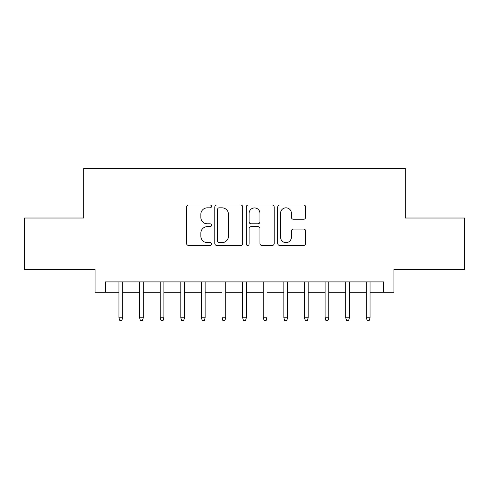 <?xml version="1.0" encoding="UTF-8"?>
<svg xmlns="http://www.w3.org/2000/svg" width="489" height="489" viewBox="0 0 489 489"><rect width="100%" height="100%" fill="white"/><g stroke="black" fill="none" stroke-linecap="round" stroke-linejoin="round"><path stroke-width="0.73" d="M211.517 206.407A1.418 1.418 0 0 0 210.105 204.995L188.607 204.995A2.023 2.023 0 0 0 186.584 207.018L186.584 243.436A2.023 2.023 0 0 0 188.607 245.46L210.105 245.46A1.418 1.418 0 0 0 211.517 244.042A1.418 1.418 0 0 0 210.105 242.63L207.324 242.63A6.473 6.473 0 0 1 200.845 236.15L200.845 233.119A6.473 6.473 0 0 1 207.324 226.645L210.105 226.645A1.418 1.418 0 0 0 211.517 225.227A1.418 1.418 0 0 0 210.105 223.809L207.324 223.809A6.473 6.473 0 0 1 200.845 217.336L200.845 214.298A6.473 6.473 0 0 1 207.324 207.825L210.105 207.825A1.418 1.418 0 0 0 211.517 206.407M303.632 219.255A2.023 2.023 0 0 0 305.656 217.232L305.656 207.018A2.023 2.023 0 0 0 303.632 204.995L279.757 204.995A2.023 2.023 0 0 0 277.734 207.018L277.734 243.436A2.023 2.023 0 0 0 279.757 245.46L303.632 245.46A2.023 2.023 0 0 0 305.656 243.436L305.656 231.095A2.023 2.023 0 0 0 303.632 229.072L293.412 229.072A2.023 2.023 0 0 0 291.389 231.095L291.389 237.214A5.41 5.41 0 0 1 285.979 242.63A5.41 5.41 0 0 1 280.564 237.214L280.564 213.241A5.41 5.41 0 0 1 285.979 207.825A5.41 5.41 0 0 1 291.389 213.241L291.389 217.232A2.023 2.023 0 0 0 293.412 219.255L303.632 219.255M105.361 292.22L105.361 281.915L383.639 281.915L383.639 292.22L393.951 292.22L393.951 269.543L464.55 269.543L464.55 218.015L405.283 218.015L405.283 168.54L83.717 168.54L83.717 218.015L24.45 218.015L24.45 269.543L95.049 269.543L95.049 292.22L118.961 292.22M242.727 207.018A2.023 2.023 0 0 0 240.704 204.995L216.829 204.995A2.023 2.023 0 0 0 214.805 207.018L214.805 243.436A2.023 2.023 0 0 0 216.829 245.46L240.704 245.46A2.023 2.023 0 0 0 242.727 243.436L242.727 207.018M248.296 204.995L272.171 204.995A2.023 2.023 0 0 1 274.195 207.018L274.195 243.436A2.023 2.023 0 0 1 272.171 245.46L261.951 245.46A2.023 2.023 0 0 1 259.928 243.436L259.928 228.669A2.023 2.023 0 0 0 257.905 226.645L251.126 226.645A2.023 2.023 0 0 0 249.103 228.669L249.103 244.042A1.418 1.418 0 0 1 247.685 245.46A1.418 1.418 0 0 1 246.273 244.042L246.273 207.018A2.023 2.023 0 0 1 248.296 204.995M122.672 292.22L139.579 292.22M143.289 292.22L160.19 292.22M163.901 292.22L180.802 292.22M184.512 292.22L201.419 292.22M205.129 292.22L222.03 292.22M225.741 292.22L242.642 292.22M246.358 292.22L263.259 292.22M266.97 292.22L283.871 292.22M287.581 292.22L304.488 292.22M308.198 292.22L325.099 292.22M328.81 292.22L345.711 292.22M349.421 292.22L366.328 292.22M370.039 292.22L383.639 292.22M219.054 207.825A1.418 1.418 0 0 0 217.642 209.243L217.642 241.211A1.418 1.418 0 0 0 219.054 242.63L221.988 242.63A6.473 6.473 0 0 0 228.467 236.15L228.467 214.298A6.473 6.473 0 0 0 221.988 207.825L219.054 207.825M259.928 213.338A5.41 5.41 0 0 0 254.518 207.929A5.41 5.41 0 0 0 249.103 213.338L249.103 221.786A2.023 2.023 0 0 0 251.126 223.809L257.905 223.809A2.023 2.023 0 0 0 259.928 221.786L259.928 213.338M118.961 317.783L119.787 320.46L121.847 320.46L122.672 317.783L118.961 317.783L118.961 281.915M122.672 317.783L122.672 281.915M139.579 317.783L140.404 320.46L142.464 320.46L143.289 317.783L139.579 317.783L139.579 281.915M143.289 317.783L143.289 281.915M160.19 317.783L161.015 320.46L163.075 320.46L163.901 317.783L160.19 317.783L160.19 281.915M163.901 317.783L163.901 281.915M180.802 317.783L181.627 320.46L183.693 320.46L184.512 317.783L180.802 317.783L180.802 281.915M184.512 317.783L184.512 281.915M201.419 317.783L202.244 320.46L204.304 320.46L205.129 317.783L201.419 317.783L201.419 281.915M205.129 317.783L205.129 281.915M222.03 317.783L222.856 320.46L224.916 320.46L225.741 317.783L222.03 317.783L222.03 281.915M225.741 317.783L225.741 281.915M242.642 317.783L243.467 320.46L245.533 320.46L246.358 317.783L242.642 317.783L242.642 281.915M246.358 317.783L246.358 281.915M263.259 317.783L264.084 320.46L266.144 320.46L266.97 317.783L263.259 317.783L263.259 281.915M266.97 317.783L266.97 281.915M283.871 317.783L284.696 320.46L286.756 320.46L287.581 317.783L283.871 317.783L283.871 281.915M287.581 317.783L287.581 281.915M304.488 317.783L305.307 320.46L307.373 320.46L308.198 317.783L304.488 317.783L304.488 281.915M308.198 317.783L308.198 281.915M325.099 317.783L325.925 320.46L327.985 320.46L328.81 317.783L325.099 317.783L325.099 281.915M328.81 317.783L328.81 281.915M345.711 317.783L346.536 320.46L348.596 320.46L349.421 317.783L345.711 317.783L345.711 281.915M349.421 317.783L349.421 281.915M366.328 317.783L367.153 320.46L369.213 320.46L370.039 317.783L366.328 317.783L366.328 281.915M370.039 317.783L370.039 281.915"/></g></svg>
